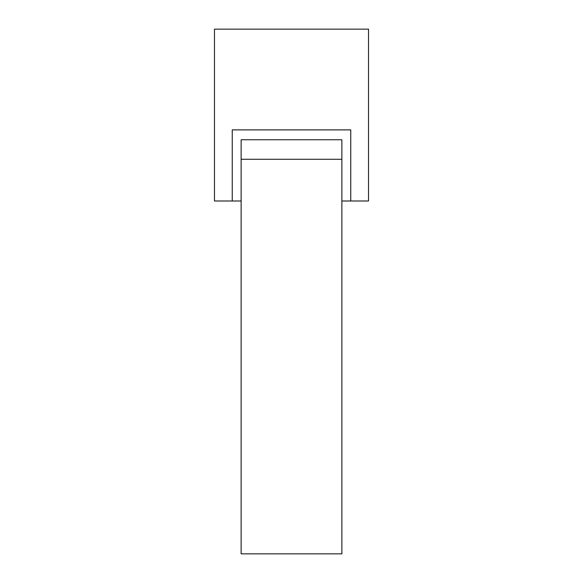 <?xml version="1.0" encoding="UTF-8"?>
<svg xmlns="http://www.w3.org/2000/svg" width="583" height="583" viewBox="0 0 583 583"><rect width="100%" height="100%" fill="white"/><g stroke="black" fill="none" stroke-linecap="round" stroke-linejoin="round"><path stroke-width="0.87" d="M241.129 325.117L241.129 553.85L341.871 553.85L341.871 139.767L241.129 139.767L241.129 325.117M341.871 200.997L368.536 200.997L368.536 29.15L214.464 29.15L214.464 200.997L241.129 200.997M350.755 200.997L350.755 129.885L232.245 129.885L232.245 200.997M241.129 159.276L341.871 159.276"/></g></svg>
